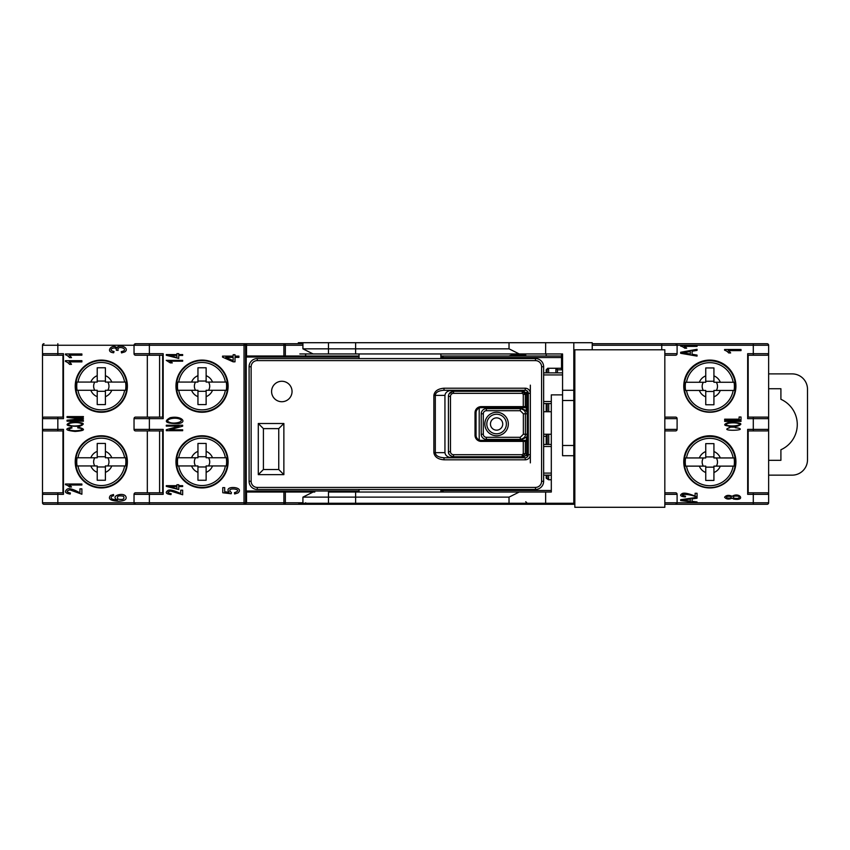 <?xml version="1.0" encoding="UTF-8"?>
<svg xmlns="http://www.w3.org/2000/svg" width="850" height="850" viewBox="0 0 850 850"><rect width="100%" height="100%" fill="white"/><g stroke="black" fill="none" stroke-linecap="round" stroke-linejoin="round"><path stroke-width="1.27" d="M185.438 366.722A25.564 25.564 0 0 1 219.034 367.062A25.564 25.564 0 0 0 185.438 366.722L182.591 369.569A25.564 25.564 0 0 0 176.471 386.166A25.564 25.564 0 0 1 202.045 360.602A25.564 25.564 0 0 1 227.609 386.166A25.564 25.564 0 0 1 202.045 411.74A25.564 25.564 0 0 1 176.471 386.166A25.564 25.564 0 0 0 182.591 402.772L185.438 405.62A25.564 25.564 0 0 0 219.034 405.28A25.564 25.564 0 0 1 185.438 405.62M226.27 382.075L212.521 382.075A11.252 11.252 0 0 0 206.136 375.689L206.136 367.763L197.954 367.763L197.954 375.689A11.252 11.252 0 0 0 191.558 382.075L177.809 382.075A24.576 24.576 0 0 0 177.809 390.267L191.558 390.267A11.252 11.252 0 0 0 197.954 396.652L197.954 404.579L206.136 404.579L206.136 396.652A11.252 11.252 0 0 0 212.521 390.267L226.27 390.267A24.576 24.576 0 0 0 226.27 382.075M195.553 382.075A7.671 7.671 0 0 0 195.553 390.267M227.609 386.166A25.564 25.564 0 0 1 220.363 404.005A25.564 25.564 0 0 0 220.363 368.337M208.048 411.017L207.889 411.581M208.048 361.324L207.889 360.761M195.978 360.804L195.787 361.377M195.978 411.538L195.787 410.964M176.673 392.233L177.246 392.424M227.428 392.147L226.854 392.317M226.854 380.024L227.428 380.194M177.246 379.918L176.673 380.109M206.136 391.287L197.954 391.287M197.954 381.055L206.136 381.055M206.136 367.763L197.954 367.763M208.526 390.267A7.671 7.671 0 0 0 208.526 382.075M225.367 382.075A23.683 23.683 0 0 0 178.712 382.075L197.954 382.075L197.954 375.689M212.521 382.075L206.136 382.075L206.136 375.689M178.712 390.267A23.683 23.683 0 0 0 225.367 390.267L206.136 390.267L206.136 396.652M197.954 396.652L197.954 390.267L191.558 390.267M185.438 442.404A25.564 25.564 0 0 1 219.034 442.744A25.564 25.564 0 0 0 185.438 442.404L182.591 445.251A25.564 25.564 0 0 0 176.471 461.848A25.564 25.564 0 0 1 202.045 436.284A25.564 25.564 0 0 1 227.609 461.848A25.564 25.564 0 0 1 202.045 487.422A25.564 25.564 0 0 1 176.471 461.848A25.564 25.564 0 0 0 182.591 478.454L185.438 481.302A25.564 25.564 0 0 0 219.034 480.962A25.564 25.564 0 0 1 185.438 481.302M226.27 457.757L212.521 457.757A11.252 11.252 0 0 0 206.136 451.371L206.136 443.445L197.954 443.445L197.954 451.371A11.252 11.252 0 0 0 191.558 457.757L177.809 457.757A24.576 24.576 0 0 0 177.809 465.949L191.558 465.949A11.252 11.252 0 0 0 197.954 472.334L197.954 480.261L206.136 480.261L206.136 472.334A11.252 11.252 0 0 0 212.521 465.949L226.27 465.949A24.576 24.576 0 0 0 226.27 457.757M195.553 457.757A7.671 7.671 0 0 0 195.553 465.949M227.609 461.848A25.564 25.564 0 0 1 220.363 479.687A25.564 25.564 0 0 0 220.363 444.019M208.048 486.699L207.889 487.263M208.048 437.006L207.889 436.443M195.978 436.486L195.787 437.059M195.978 487.22L195.787 486.646M176.673 467.914L177.246 468.106M227.428 467.829L226.854 467.999M226.854 455.706L227.428 455.876M177.246 455.6L176.673 455.791M206.136 466.969L197.954 466.969M197.954 456.737L206.136 456.737M206.136 443.445L197.954 443.445M208.526 465.949A7.671 7.671 0 0 0 208.526 457.757M225.367 457.757A23.683 23.683 0 0 0 178.712 457.757L197.954 457.757L197.954 451.371M212.521 457.757L206.136 457.757L206.136 451.371M178.712 465.949A23.683 23.683 0 0 0 225.367 465.949L206.136 465.949L206.136 472.334M197.954 472.334L197.954 465.949L191.558 465.949M117.906 481.302A25.564 25.564 0 0 1 84.309 480.962A25.564 25.564 0 0 0 117.906 481.302L120.753 478.454A25.564 25.564 0 0 0 126.873 461.858A25.564 25.564 0 0 1 101.309 487.422A25.564 25.564 0 0 1 75.735 461.858A25.564 25.564 0 0 1 101.309 436.284A25.564 25.564 0 0 1 126.873 461.858A25.564 25.564 0 0 0 120.753 445.251L117.906 442.404A25.564 25.564 0 0 0 84.309 442.744A25.564 25.564 0 0 1 117.906 442.404M77.074 465.949L90.823 465.949A11.252 11.252 0 0 0 97.219 472.334L97.219 480.261L105.4 480.261L105.4 472.334A11.252 11.252 0 0 0 111.786 465.949L125.534 465.949A24.576 24.576 0 0 0 125.534 457.767L111.786 457.767A11.252 11.252 0 0 0 105.4 451.371L105.4 443.445L97.219 443.445L97.219 451.371A11.252 11.252 0 0 0 90.823 457.767L77.074 457.767A24.576 24.576 0 0 0 77.074 465.949M107.791 465.949A7.671 7.671 0 0 0 107.791 457.767M75.735 461.858A25.564 25.564 0 0 1 82.981 444.019A25.564 25.564 0 0 0 82.981 479.687M95.296 437.006L95.455 436.443M95.296 486.699L95.455 487.263M107.366 487.22L107.557 486.646M107.366 436.486L107.557 437.059M126.671 455.791L126.098 455.6M75.916 455.876L76.489 455.706M76.489 467.999L75.916 467.829M126.098 468.106L126.671 467.914M97.219 456.737L105.4 456.737M105.4 466.969L97.219 466.969M97.219 480.261L105.4 480.261M94.817 457.767A7.671 7.671 0 0 0 94.817 465.949M77.977 465.949A23.683 23.683 0 0 0 124.631 465.949L105.4 465.949L105.4 472.334M90.823 465.949L97.219 465.949L97.219 472.334M124.631 457.767A23.683 23.683 0 0 0 77.977 457.767L97.219 457.767L97.219 451.371M105.4 451.371L105.4 457.767L111.786 457.767M117.906 405.62A25.564 25.564 0 0 1 84.309 405.28A25.564 25.564 0 0 0 117.906 405.62L120.753 402.772A25.564 25.564 0 0 0 126.873 386.166A25.564 25.564 0 0 1 101.309 411.74A25.564 25.564 0 0 1 75.735 386.166A25.564 25.564 0 0 1 101.309 360.602A25.564 25.564 0 0 1 126.873 386.166A25.564 25.564 0 0 0 120.753 369.569L117.906 366.722A25.564 25.564 0 0 0 84.309 367.062A25.564 25.564 0 0 1 117.906 366.722M77.074 390.267L90.823 390.267A11.252 11.252 0 0 0 97.219 396.652L97.219 404.579L105.4 404.579L105.4 396.652A11.252 11.252 0 0 0 111.786 390.267L125.534 390.267A24.576 24.576 0 0 0 125.534 382.075L111.786 382.075A11.252 11.252 0 0 0 105.4 375.689L105.4 367.763L97.219 367.763L97.219 375.689A11.252 11.252 0 0 0 90.823 382.075L77.074 382.075A24.576 24.576 0 0 0 77.074 390.267M107.791 390.267A7.671 7.671 0 0 0 107.791 382.075M75.735 386.166A25.564 25.564 0 0 1 82.981 368.337A25.564 25.564 0 0 0 82.981 404.005M95.296 361.324L95.455 360.761M95.296 411.017L95.455 411.581M107.366 411.538L107.557 410.964M107.366 360.804L107.557 361.377M126.671 380.109L126.098 379.918M75.916 380.194L76.489 380.024M76.489 392.317L75.916 392.147M126.098 392.424L126.671 392.233M97.219 381.055L105.4 381.055M105.4 391.287L97.219 391.287M97.219 404.579L105.4 404.579M94.817 382.075A7.671 7.671 0 0 0 94.817 390.267M77.977 390.267A23.683 23.683 0 0 0 124.631 390.267L105.4 390.267L105.4 396.652M90.823 390.267L97.219 390.267L97.219 396.652M124.631 382.075A23.683 23.683 0 0 0 77.977 382.075L97.219 382.075L97.219 375.689M105.4 375.689L105.4 382.075L111.786 382.075M693.228 442.584A25.564 25.564 0 0 1 726.824 442.935A25.564 25.564 0 0 0 693.228 442.584L690.381 445.432A25.564 25.564 0 0 0 684.261 462.039A25.564 25.564 0 0 1 709.835 436.464A25.564 25.564 0 0 1 735.399 462.039A25.564 25.564 0 0 1 709.835 487.603A25.564 25.564 0 0 1 684.261 462.039A25.564 25.564 0 0 0 690.381 478.635L693.228 481.483A25.564 25.564 0 0 0 726.824 481.142A25.564 25.564 0 0 1 693.228 481.483M734.06 457.948L720.311 457.948A11.252 11.252 0 0 0 713.926 451.552L713.926 443.626L705.744 443.626L705.744 451.552A11.252 11.252 0 0 0 699.348 457.948L685.599 457.948A24.576 24.576 0 0 0 685.599 466.129L699.348 466.129A11.252 11.252 0 0 0 705.744 472.515L705.744 480.441L713.926 480.441L713.926 472.515A11.252 11.252 0 0 0 720.311 466.129L734.06 466.129A24.576 24.576 0 0 0 734.06 457.948M703.343 457.948A7.671 7.671 0 0 0 703.343 466.129M735.399 462.039A25.564 25.564 0 0 1 728.153 479.868A25.564 25.564 0 0 0 728.153 444.199M715.838 437.187L715.626 436.422M703.832 436.475L703.577 437.24M735.176 468.021L734.644 468.18M734.644 455.887L735.271 456.078M685.036 455.781L684.431 455.993M704.714 436.284L704.714 436.985M714.946 436.273L714.946 436.985M734.878 456.918L735.452 456.918M684.229 456.918L684.781 456.918M713.926 467.149L705.744 467.149M705.744 456.918L713.926 456.918M713.926 443.626L705.744 443.626M716.316 466.129A7.671 7.671 0 0 0 716.316 457.948M733.157 457.948A23.683 23.683 0 0 0 686.503 457.948L705.744 457.948L705.744 451.552M720.311 457.948L713.926 457.948L713.926 451.552M686.503 466.129A23.683 23.683 0 0 0 733.157 466.129L713.926 466.129L713.926 472.515M705.744 472.515L705.744 466.129L699.348 466.129M693.228 366.902A25.564 25.564 0 0 1 726.824 367.253A25.564 25.564 0 0 0 693.228 366.902L690.381 369.761A25.564 25.564 0 0 0 684.261 386.357A25.564 25.564 0 0 1 709.835 360.783A25.564 25.564 0 0 1 735.399 386.357A25.564 25.564 0 0 1 709.835 411.921A25.564 25.564 0 0 1 684.261 386.357A25.564 25.564 0 0 0 690.381 402.953L693.228 405.801A25.564 25.564 0 0 0 726.824 405.461A25.564 25.564 0 0 1 693.228 405.801M734.06 382.266L720.311 382.266A11.252 11.252 0 0 0 713.926 375.881L713.926 367.944L705.744 367.944L705.744 375.881A11.252 11.252 0 0 0 699.348 382.266L685.599 382.266A24.576 24.576 0 0 0 685.599 390.447L699.348 390.447A11.252 11.252 0 0 0 705.744 396.833L705.744 404.759L713.926 404.759L713.926 396.833A11.252 11.252 0 0 0 720.311 390.447L734.06 390.447A24.576 24.576 0 0 0 734.06 382.266M703.343 382.266A7.671 7.671 0 0 0 703.343 390.447M735.399 386.357A25.564 25.564 0 0 1 728.153 404.186A25.564 25.564 0 0 0 728.153 368.528M715.838 361.505L715.626 360.74M703.832 360.793L703.577 361.569M735.176 392.339L734.644 392.498M734.644 380.216L735.271 380.396M685.036 380.099L684.431 380.311M704.714 360.602L704.714 361.303M714.946 360.591L714.946 361.303M734.878 381.246L735.452 381.246M684.229 381.246L684.781 381.246M713.926 391.467L705.744 391.467M705.744 381.246L713.926 381.246M713.926 367.944L705.744 367.944M716.316 390.447A7.671 7.671 0 0 0 716.316 382.266M733.157 382.266A23.683 23.683 0 0 0 686.503 382.266L705.744 382.266L705.744 375.881M720.311 382.266L713.926 382.266L713.926 375.881M686.503 390.447A23.683 23.683 0 0 0 733.157 390.447L713.926 390.447L713.926 396.833M705.744 396.833L705.744 390.447L699.348 390.447M768.634 460.317L780.906 460.317L780.906 449.746A27.614 27.614 0 0 0 780.906 399.309L780.906 388.726L768.634 388.726M768.634 373.894L792.157 373.894A15.342 15.342 0 0 1 807.5 389.236L807.5 459.808A15.342 15.342 0 0 1 792.157 475.15L768.634 475.15M175.961 386.176A26.084 26.084 0 0 0 202.045 412.25A26.084 26.084 0 0 0 228.119 386.176A26.084 26.084 0 0 0 202.045 360.092A26.084 26.084 0 0 0 175.961 386.176M175.961 461.858A26.084 26.084 0 0 0 202.045 487.932A26.084 26.084 0 0 0 228.119 461.858A26.084 26.084 0 0 0 202.045 435.774A26.084 26.084 0 0 0 175.961 461.858M75.225 386.176A26.084 26.084 0 0 0 101.309 412.25A26.084 26.084 0 0 0 127.383 386.176A26.084 26.084 0 0 0 101.309 360.092A26.084 26.084 0 0 0 75.225 386.176M75.225 461.858A26.084 26.084 0 0 0 101.309 487.932A26.084 26.084 0 0 0 127.383 461.858A26.084 26.084 0 0 0 101.309 435.774A26.084 26.084 0 0 0 75.225 461.858M683.761 386.176A26.084 26.084 0 0 0 709.835 412.25A26.084 26.084 0 0 0 735.919 386.176A26.084 26.084 0 0 0 709.835 360.092A26.084 26.084 0 0 0 683.761 386.176M683.761 461.858A26.084 26.084 0 0 0 709.835 487.932A26.084 26.084 0 0 0 735.919 461.858A26.084 26.084 0 0 0 709.835 435.774A26.084 26.084 0 0 0 683.761 461.858M124.865 351.868L121.529 352.899L121.263 351.624C130.804 349.754 116.493 344.165 118.108 350.37L116.344 350.232C116.907 345.196 106.027 349.934 114.027 351.496L113.666 352.771C104.507 351.942 112.742 342.964 116.992 348.011C118.618 343.368 130.358 347.947 124.865 351.868M117.991 499.141C123.112 500.044 124.929 499.067 123.452 496.219C118.214 495.284 116.397 496.251 117.991 499.141M113.656 495.794A4.962 4.962 0 0 0 111.934 496.272C109.863 498.355 111.69 499.577 117.417 499.949C108.927 495.943 125.481 491.141 126.129 497.601C126.321 499.874 123.675 501.086 118.192 501.224C110.277 500.714 107.716 498.791 110.511 495.454L113.496 494.509L113.656 495.784M690.327 499.014L682.401 500.129L690.327 501.203L690.327 499.014M697.043 501.946L697.043 502.764L680.68 500.533L680.68 499.704L697.043 497.335L697.043 498.206L692.091 498.886L692.091 501.309L697.043 501.946M695.119 496.113L695.119 493.266L697.043 493.266L697.043 497.101C686.917 492.936 677.067 494.392 685.557 496.23L685.344 496.963C680.574 496.453 679.437 495.38 681.923 493.754C684.197 491.948 691.39 494.636 695.119 496.113M83.406 420.569L83.406 421.186L67.044 421.186L67.044 420.219L81.016 418.848L67.044 417.446L67.044 416.585L83.406 416.585L83.406 417.201L69.711 417.201L83.406 418.593L83.406 419.167L69.477 420.569L83.406 420.569M81.016 418.848L67.044 417.446M70.199 425.446C75.012 427.008 86.7 424.788 80.113 423.109C74.513 421.6 64.303 423.799 70.199 425.446M79.528 426.317C66.704 426.36 63.814 425.011 70.858 422.269C83.598 422.248 86.488 423.608 79.528 426.317M65.439 360.676L81.876 360.676L81.876 361.898L69.073 361.898A8.627 8.627 0 0 1 71.496 364.353L69.551 364.353A8.596 8.596 0 0 0 65.439 361.462L65.439 360.676M79.942 492.851L79.942 488.856L81.876 488.856L81.876 494.233L69.944 489.887C66.098 490.981 66.247 492.022 70.391 493.021L70.178 494.052C65.407 493.329 64.26 491.821 66.746 489.547C69.02 487.018 76.224 490.79 79.942 492.851M65.439 484.011L81.876 484.011L81.876 485.021L69.073 485.021A8.022 8.022 0 0 1 71.496 487.018L69.551 487.018A8.776 8.776 0 0 0 65.439 484.659L65.439 484.011M65.439 353.961L81.876 353.961L81.876 355.183L69.073 355.183A8.627 8.627 0 0 1 71.496 357.638L69.551 357.638A8.596 8.596 0 0 0 65.439 354.748L65.439 353.961M80.782 428.326L77.669 427.826L78.221 427.178C86.116 429.271 85.074 430.695 75.108 431.439C65.45 430.387 64.26 428.995 71.538 427.263L72.037 427.89C67.001 429.399 68.021 430.366 75.098 430.791C81.334 430.493 83.226 429.675 80.782 428.326M237.947 492.957L234.632 493.967L234.451 492.649C245.533 489.228 223.975 486.455 231.423 492.564L231.179 493.744L222.774 492.756L222.774 487.634L224.697 487.634L224.697 491.746L229.096 492.299C222.891 485.042 245.363 486.625 237.947 492.957M176.906 357.606L176.906 355.438L169.532 355.438L176.906 357.606M182.665 354.578L182.665 355.438L178.744 355.438L178.744 358.445L166.303 355.279L166.303 354.578L176.906 354.578L176.906 353.642L178.744 353.642L178.744 354.578L182.665 354.578M176.906 488.697L176.906 486.529L169.532 486.529L176.906 488.697M182.665 485.679L182.665 486.529L178.744 486.529L178.744 489.536L166.303 486.37L166.303 485.679L176.906 485.679L176.906 484.734L178.744 484.734L178.744 485.679L182.665 485.679M180.742 493.574L180.742 490.174L182.665 490.174L182.665 494.764L170.733 491.056C166.887 491.991 167.036 492.873 171.179 493.723L170.967 494.594C166.196 493.988 165.059 492.703 167.546 490.769C169.819 488.612 177.012 491.821 180.742 493.574M169.458 422.312C174.271 424.554 185.959 421.366 179.371 418.944C173.772 416.787 163.561 419.953 169.458 422.312M178.787 423.566C165.962 423.629 163.072 421.685 170.117 417.733C180.784 415.374 187.818 422.004 178.787 423.566M166.239 360.347L182.665 360.347L182.665 361.197L169.862 361.197A7.894 7.894 0 0 1 172.284 362.897L170.34 362.897L166.239 360.347M182.665 429.813L182.665 430.695L166.303 430.695L166.303 429.749L179.148 426.105L166.303 426.105L166.303 425.223L182.665 425.223L182.665 426.169L169.809 429.813L182.665 429.813M233.155 360.591L233.155 357.372L225.781 357.372L233.155 360.591M238.914 356.108L238.914 357.372L235.004 357.372L235.004 361.824L233.155 361.824L222.551 357.138L222.551 356.108L233.155 356.108L233.155 354.716L235.004 354.716L235.004 356.108L238.914 356.108M685.525 353.207L690.327 354.004L690.327 351.528L682.401 352.814A42.617 42.617 0 0 1 685.525 353.207M697.043 355.087L697.043 356.108L680.68 353.313L680.68 352.272L697.043 349.286L697.043 350.381L692.091 351.231L692.091 354.28L697.043 355.087M680.616 346.078L680.616 345.504L697.043 345.504L697.043 346.396L684.239 346.396A7.905 7.905 0 0 1 686.662 348.192L684.728 348.192A9.053 9.053 0 0 0 680.616 346.088M724.593 349.478L741.019 349.478L741.019 350.625L728.216 350.625A8.383 8.383 0 0 1 730.639 352.931L728.694 352.931A8.606 8.606 0 0 0 724.593 350.221L724.593 349.478M726.984 497.973C730.649 498.419 731.871 497.919 730.649 496.464C727.037 496.017 725.815 496.527 726.984 497.973M733.954 498.164C738.448 498.759 740.042 498.121 738.724 496.262C734.102 495.688 732.509 496.326 733.954 498.164M733.614 499.035L732.148 498.121C728.758 499.619 726.24 499.322 724.593 497.229C726.219 495.125 728.737 494.817 732.148 496.304C739.468 491.576 746.183 501.234 733.614 499.035M741.019 416.999L741.019 419.783L724.657 419.783L724.657 419.188L739.096 419.188L739.096 416.999L741.019 416.999M741.019 420.803L741.019 421.398L724.657 421.398L724.657 420.803L741.019 420.803M727.812 425.467C732.626 426.913 744.313 424.862 737.726 423.3C732.137 421.908 721.926 423.948 727.812 425.467M737.141 426.275C724.317 426.317 721.427 425.064 728.471 422.514C741.211 422.503 744.101 423.757 737.141 426.275M738.395 428.134L735.282 427.678L735.834 427.082L729.151 427.157L729.651 427.741C717.676 431.343 747.936 430.727 738.395 428.134M63.463 355.236L44.03 355.236A1.53 1.53 0 0 1 42.5 353.696L63.463 353.696L63.463 418.646L57.843 418.646L57.843 417.106L44.03 417.106L63.463 417.106M42.5 502.764L134.034 502.764A1.53 1.53 0 0 0 135.564 504.294L44.03 504.294A1.53 1.53 0 0 1 42.5 502.764L42.5 429.377L63.463 429.377L63.463 494.328L57.843 494.328L57.843 492.788L63.463 492.788M747.671 492.788L767.104 492.788A1.53 1.53 0 0 1 768.634 494.328L747.671 494.328L747.671 429.377L753.291 429.377L753.291 430.918L747.671 430.918M747.671 417.106L753.291 417.106L753.291 418.646L747.671 418.646L747.671 353.696L753.291 353.696L753.291 355.236L747.671 355.236M163.179 355.236L135.564 355.236A1.53 1.53 0 0 1 134.034 353.696L163.179 353.696L163.179 418.646L149.377 418.646L149.377 417.106L163.179 417.106M163.179 430.918L135.564 430.918A1.53 1.53 0 0 1 134.034 429.377L163.179 429.377L163.179 494.328L134.034 494.328A1.53 1.53 0 0 1 135.564 492.788L163.179 492.788M314.808 492.022L246.202 492.022L246.202 356.001L359.029 356.001M488.92 492.022L355.619 492.022L519.254 492.022L443.371 492.022L441.841 490.493L551.31 490.493M546.306 434.244L546.306 436.284L543.639 436.284M501.192 356.001L508.863 356.001L511.934 354.981L525.736 354.981M303.716 504.294L245.002 504.294L246.532 502.764L302.919 502.764M305.692 502.764L304.119 504.294A1.53 1.445 -90 0 0 305.479 503.274M574.834 504.294L294.089 504.294M302.919 345.259L246.532 345.259L246.532 343.984L245.714 343.729L302.919 343.729M294.089 343.729L298.329 343.729L298.329 342.709L299.827 342.709L299.827 343.729M44.03 492.788L57.843 492.788L44.03 492.788A1.53 1.53 0 0 0 42.5 494.328A1.53 1.53 0 0 1 44.03 492.788M592.216 343.729L675.569 343.729L677.099 345.259A1.53 1.53 0 0 0 675.569 343.729L767.104 343.729A1.53 1.53 0 0 1 768.634 345.259L677.099 345.259L677.099 353.696A1.53 1.53 0 0 1 675.569 355.236L664.827 355.236L675.569 355.236M753.291 417.106L767.104 417.106A1.53 1.53 0 0 1 768.634 418.646L768.634 353.696A1.53 1.53 0 0 1 767.104 355.236L753.291 355.236M753.291 430.918L767.104 430.918A1.53 1.53 0 0 0 768.634 429.377L753.291 429.377L753.291 418.646L768.634 418.646L768.634 502.764A1.53 1.53 0 0 1 767.104 504.294L675.569 504.294A1.53 1.53 0 0 0 677.099 502.764L677.099 494.328A1.53 1.53 0 0 0 675.569 492.788L664.827 492.788M245.002 504.294L135.564 504.294L134.034 502.764L149.377 502.764L149.377 492.788L147.326 492.788L147.326 430.918L149.377 430.918L149.377 418.646L134.034 418.646A1.53 1.53 0 0 1 135.564 417.106L149.377 417.106M159.598 430.918L159.598 492.788M159.598 355.236L159.598 417.106M134.034 429.377L134.034 418.646A1.53 1.53 0 0 1 135.564 417.106L147.326 417.106L147.326 355.236L135.564 355.236M62.953 430.918L62.953 492.788M63.463 430.918L44.03 430.918A1.53 1.53 0 0 1 42.5 429.377L42.5 418.646A1.53 1.53 0 0 1 44.03 417.106M748.181 492.788L748.181 430.918M748.181 417.106L748.181 355.236M134.034 353.696L134.034 345.259L42.5 345.259L42.5 418.646L57.843 418.646L57.843 430.918L44.03 430.918M62.953 355.236L62.953 417.106M664.827 418.646L677.099 418.646A1.53 1.53 0 0 0 675.569 417.106L664.827 417.106L675.569 417.106A1.53 1.53 0 0 1 677.099 418.646L677.099 429.377A1.53 1.53 0 0 1 675.569 430.918L664.827 430.918L675.569 430.918A1.53 1.53 0 0 0 677.099 429.377L664.827 429.377M443.371 492.022L441.841 489.473M561.531 357.531L441.841 357.531L443.371 356.001L561.531 356.001M440.853 356.001L488.92 356.001M441.841 358.562L443.371 356.001M547.134 372.874L547.039 369.803L546.189 369.803L547.729 368.273L548.579 368.273L548.654 372.874M548.654 475.15L548.579 479.751L546.189 478.221L547.039 478.221L547.134 475.15M246.532 356.001L246.532 345.259L134.034 345.259L135.564 343.729L245.714 343.729M246.532 492.022L246.532 502.764L245.565 502.764A1.53 1.53 90 0 1 244.035 504.294L287.438 504.294M546.189 436.284L546.189 444.465M546.189 475.15L546.189 478.221M546.189 369.803L546.189 372.874M546.189 403.559L546.189 411.74M547.039 369.803L548.579 368.273L555.911 368.273L557.441 369.803L557.441 372.874M555.911 368.273A1.53 1.53 0 0 1 557.441 369.803A1.53 1.53 0 0 0 555.911 368.273L561.531 368.273L555.911 368.273L555.911 372.874M44.03 504.294L149.377 504.294L149.377 502.764L244.035 502.764L244.035 343.729A1.53 1.53 -90 0 1 245.565 345.259L245.565 502.764L244.035 502.764L244.035 504.294M147.836 343.729L135.564 343.729A1.53 1.53 0 0 0 134.034 345.259A1.53 1.53 0 0 1 135.564 343.729M561.531 504.294L561.531 503.274M664.827 502.764L677.099 502.764L675.569 504.294L664.827 504.294M42.5 345.259A1.53 1.53 0 0 1 44.03 343.729A1.53 1.53 0 0 0 42.5 345.259M768.634 345.259L768.634 353.696L753.291 353.696L753.291 343.729M134.034 502.764L134.034 494.328M551.31 479.751L548.579 479.751L547.039 478.221M508.863 492.022L501.192 492.022M162.669 430.918L162.669 492.788M162.669 355.236L162.669 417.106M557.441 369.803L561.531 369.803L561.531 353.951M147.326 492.788L135.564 492.788M147.326 430.918L135.564 430.918M287.438 343.729L283.911 343.729A1.53 1.445 -90 0 1 285.356 345.259L285.356 356.001M313.14 492.022L302.919 497.133L302.919 503.274L298.796 503.274M509.022 497.133L509.022 503.274L545.636 503.274L545.636 492.022L519.254 492.022L509.022 497.133L302.919 497.133M509.022 503.274L302.919 503.274M328.483 503.274L328.483 492.022L355.619 492.022L355.619 503.274M545.636 492.022L551.31 492.022L551.31 394.868L562.562 394.868M573.803 390.267L573.803 400.488L562.562 400.488L562.562 390.267L573.803 390.267L573.803 342.709L299.827 342.709M573.803 400.488L573.803 503.274L574.834 503.274M302.919 342.709L302.919 348.84L509.022 348.84L519.254 353.951L299.827 353.951M519.254 353.951L562.562 353.951L562.562 372.874L543.639 372.874M592.216 349.796L592.216 342.709L573.803 342.709M562.562 390.267L562.562 353.951M562.562 400.488L562.562 445.485L573.803 445.485M573.803 455.717L562.562 455.717L562.562 445.485M551.31 411.74L543.639 411.74M543.639 434.244L551.31 434.244M545.636 503.274L573.803 503.274M509.022 348.84L509.022 342.709M573.803 356.511L574.834 357.106M574.834 488.877L573.803 489.462M574.834 411.145L573.803 411.74M573.803 434.244L574.834 434.828M574.834 483.841L573.803 483.841M574.834 362.142L573.803 362.142M359.029 358.551L359.029 353.951M440.853 358.562L440.853 353.951M359.029 492.022L359.029 489.462M440.853 492.022L440.853 489.473M249.093 424.129L249.093 366.743A8.181 8.181 0 0 1 257.274 358.562L535.457 358.562A8.181 8.181 0 0 1 543.639 366.743L543.639 481.281A8.181 8.181 0 0 1 535.457 489.462L417.733 489.462M324.881 489.462L257.274 489.462A8.181 8.181 0 0 1 249.093 481.281L249.093 366.743L249.135 365.936L249.093 366.743L251.133 366.743A6.141 6.141 0 0 1 257.274 360.602L257.274 358.562M318.877 358.562L417.796 358.562M271.586 391.489A10.232 10.232 0 0 0 281.817 401.721A10.232 10.232 0 0 0 292.049 391.489A10.232 10.232 0 0 0 281.817 381.267A10.232 10.232 0 0 0 271.586 391.489M443.998 459.808L443.998 457.767L525.226 457.767A3.071 3.071 0 0 0 528.296 454.697L528.296 393.327A3.071 3.071 0 0 0 525.226 390.267L443.998 390.267L443.998 388.216L525.226 388.216A5.111 5.111 0 0 1 530.336 393.327L530.336 454.697A5.111 5.111 0 0 1 525.226 459.808L443.998 459.808C437.984 459.329 434.605 456.939 433.872 452.646L433.872 395.377C434.552 391.127 437.931 388.737 443.998 388.216M443.998 390.267C438.43 390.681 435.54 392.381 435.317 395.377L435.317 452.646C435.54 455.642 438.43 457.342 443.998 457.767M433.872 452.646L444.943 452.646C445.4 455.728 447.812 457.438 452.179 457.767M452.179 390.267C447.812 390.586 445.4 392.296 444.943 395.377L433.872 395.377M444.943 452.646L444.943 395.377M278.747 469.519L278.747 428.612L283.868 423.502L283.868 474.64L258.294 474.64L263.404 469.519L278.747 469.519L283.868 474.64M258.294 474.64L258.294 423.502L283.868 423.502M258.294 423.502L263.404 428.612L263.404 469.519M278.747 428.612L263.404 428.612M479.209 390.267L479.209 391.287M479.209 408.043L479.209 439.992M479.209 456.737L479.209 457.767M543.639 481.281L541.588 481.281A6.141 6.141 0 0 1 535.457 487.422L535.457 489.462L257.274 489.462L257.274 487.422A6.141 6.141 0 0 1 251.133 481.281L249.093 481.281M522.24 393.327L522.24 391.287L525.311 394.358L525.311 406.629L523.271 406.629L523.271 407.649L525.661 407.649A1.02 1.02 0 0 0 526.692 406.629L526.692 406.629A1.02 1.02 90 0 1 525.661 407.649L481.164 407.649A5.111 5.111 0 0 0 476.043 412.76L476.043 435.264A5.111 5.111 0 0 0 481.164 440.374L525.672 440.374L523.271 440.374L523.271 441.394L481.164 441.394A6.141 6.141 0 0 1 475.022 435.264L475.022 412.76A6.141 6.141 0 0 1 481.164 406.629L523.271 406.629L523.271 394.358L522.24 393.327L453.549 393.327A3.071 3.071 0 0 0 450.479 396.397L450.479 451.626A3.071 3.071 0 0 0 453.549 454.697L522.24 454.697L522.24 456.737L453.549 456.737A5.111 5.111 0 0 1 448.428 451.626L448.428 396.397A5.111 5.111 0 0 1 453.549 391.287L524.174 391.297M522.24 454.697L523.271 453.666L525.311 453.666L525.311 441.394L526.671 441.394L526.692 454.038L526.49 454.984L523.94 456.737L522.24 456.737L525.311 453.666L526.681 454.176M526.681 393.848L523.94 391.287M448.428 451.626C448.269 454.219 449.969 455.919 453.549 456.737A5.111 5.111 0 0 1 448.428 451.626L450.479 451.626M453.263 391.297L449.129 393.826M496.591 417.871A6.141 6.141 0 0 1 502.733 424.012A6.141 6.141 0 0 1 496.591 430.153A6.141 6.141 0 0 1 490.45 424.012A6.141 6.141 0 0 1 496.591 417.871M526.246 440.555L527.276 434.244L527.276 454.697A1.02 1.02 0 0 1 526.246 455.717L526.076 455.717M526.246 437.304L522.134 439.354L486.359 439.354A5.111 5.111 0 0 1 481.249 434.244L481.249 413.78A5.111 5.111 0 0 1 486.359 408.669L520.274 408.669C523.855 409.487 525.566 411.188 525.396 413.78L527.276 413.78L527.276 412.941L527.276 434.244L527.244 412.803L526.246 410.72L526.246 407.469M526.586 393.327L527.276 393.327L527.244 412.803M520.274 439.354L520.274 437.304L523.356 434.244L523.356 413.78L525.396 413.78L525.396 434.244C525.566 436.836 523.855 438.536 520.274 439.354L522.134 439.354M522.134 408.669L526.246 410.72M523.356 413.78L520.274 410.72L520.274 408.669M527.244 435.232L527.276 434.244L523.356 434.244M483.299 390.267L483.299 391.287M483.299 456.737L483.299 457.767M527.276 393.327A1.02 1.02 0 0 0 526.246 392.307A1.02 1.02 0 0 1 527.276 393.327M503.752 457.767L511.934 457.767M487.39 457.767L495.561 457.767M505.803 390.267L503.752 390.267M495.561 390.267L493.521 390.267M489.43 390.267L487.39 390.267M489.43 390.777L493.521 390.777M551.31 475.15L543.639 475.15M543.639 444.465L551.31 444.465M551.31 403.559L543.639 403.559M511.934 390.267L511.934 391.287M487.39 390.777L485.339 390.777A1.02 1.02 0 0 1 484.457 390.267M485.339 390.777L483.299 390.777L485.339 390.267M511.934 390.777L509.883 390.267M505.803 390.777L509.883 390.777M484.457 457.767A1.02 1.02 0 0 1 485.339 457.247L487.39 457.247M528.296 395.377L527.276 395.377M527.276 452.646L528.296 452.646M664.827 349.796L574.834 349.796L574.834 507.291L664.827 507.291L664.827 349.796M574.834 411.411L574.791 411.389A1.487 1.487 0 0 1 574.791 408.882L574.834 408.861M574.791 370.483L574.834 370.504A1.487 1.487 0 0 1 574.791 367.965L574.791 367.965M574.834 445.676L574.791 445.697A1.487 1.487 0 0 0 574.791 448.216L574.834 448.237M574.834 489.143L574.791 489.122A1.487 1.487 0 0 1 574.791 486.604L574.834 486.582M202.045 411.74A25.564 25.564 0 0 1 176.471 386.166A25.564 25.564 0 0 0 182.591 402.772M182.591 369.569A25.564 25.564 0 0 0 176.471 386.166A25.564 25.564 0 0 1 202.045 360.602M202.045 487.422A25.564 25.564 0 0 1 176.471 461.848A25.564 25.564 0 0 0 182.591 478.454M182.591 445.251A25.564 25.564 0 0 0 176.471 461.848A25.564 25.564 0 0 1 202.045 436.284M101.309 436.284A25.564 25.564 0 0 1 126.873 461.858A25.564 25.564 0 0 0 120.753 445.251M120.753 478.454A25.564 25.564 0 0 0 126.873 461.858A25.564 25.564 0 0 1 101.309 487.422M101.309 360.602A25.564 25.564 0 0 1 126.873 386.166A25.564 25.564 0 0 0 120.753 369.569M120.753 402.772A25.564 25.564 0 0 0 126.873 386.166A25.564 25.564 0 0 1 101.309 411.74M709.835 487.603A25.564 25.564 0 0 1 684.261 462.039A25.564 25.564 0 0 0 690.381 478.635M690.381 445.432A25.564 25.564 0 0 0 684.261 462.039A25.564 25.564 0 0 1 709.835 436.464M709.835 411.921A25.564 25.564 0 0 1 684.261 386.357A25.564 25.564 0 0 0 690.381 402.953M690.381 369.761A25.564 25.564 0 0 0 684.261 386.357A25.564 25.564 0 0 1 709.835 360.783M246.171 491.002L359.029 491.002M359.029 357.021L246.171 357.021M285.356 492.022L285.356 502.764A1.53 1.445 -90 0 1 283.911 504.294L283.911 492.022M283.911 356.001L283.911 343.729M149.377 343.729L149.377 355.236M57.843 343.729L57.843 355.236M57.843 504.294L57.843 494.328L42.5 494.328M664.827 353.696L677.099 353.696M677.099 494.328L664.827 494.328M753.291 504.294L753.291 492.788M440.853 490.493L441.841 490.493M441.841 357.531L440.853 357.531M547.198 444.465L547.198 434.244M547.198 411.74L547.198 403.559M548.728 403.559L548.728 411.74M548.728 434.244L548.728 444.465M677.099 345.259L661.757 345.259L661.757 343.729M661.757 349.796L661.757 345.259L592.216 345.259M697.043 502.764L768.634 502.764M677.099 502.764L697.021 502.764M305.564 356.001L305.564 353.951M328.483 342.709L328.483 353.951M355.619 342.709L355.619 353.951M545.636 342.709L545.636 353.951M530.336 462.878L530.336 454.697L528.296 454.697M528.296 393.327L530.336 393.327L530.336 385.146M525.226 459.808L525.226 457.767M525.226 388.216L525.226 390.267M543.639 366.743L541.588 366.743A6.141 6.141 0 0 0 535.457 360.602L535.457 358.562M541.588 481.281L541.588 366.743M257.274 487.422L535.457 487.422M251.133 366.743L251.133 481.281M535.457 360.602L257.274 360.602M524.291 407.649A1.02 1.02 90 0 0 525.311 406.629L526.671 406.629L526.671 394.358L523.271 394.358M524.291 440.374A1.02 1.02 -90 0 1 525.311 441.394L523.271 441.394L523.271 453.666M450.479 396.397L448.428 396.397A5.111 5.111 0 0 1 453.549 391.287L453.549 393.327M453.549 456.737L453.549 454.697M481.164 406.629L481.164 407.649A5.111 5.111 0 0 0 476.043 412.76L475.022 412.76M475.022 435.264L476.043 435.264A5.111 5.111 0 0 0 481.164 440.374L481.164 441.394M526.671 441.394A1.02 1.02 -90 0 0 525.661 440.374L526.692 441.394L526.692 453.932M484.851 424.012A11.741 11.741 0 0 1 496.591 412.271A11.741 11.741 0 0 1 508.332 424.012A11.741 11.741 0 0 1 496.591 435.752A11.741 11.741 0 0 1 484.851 424.012M496.591 414.226A9.786 9.786 0 0 0 486.806 424.012A9.786 9.786 0 0 0 496.591 433.797A9.786 9.786 0 0 0 506.377 424.012A9.786 9.786 0 0 0 496.591 414.226M482.269 391.287L482.269 390.267M482.269 457.767L482.269 456.737M520.274 410.72L486.359 410.72A3.071 3.071 0 0 0 483.299 413.78L483.299 434.244A3.071 3.071 0 0 0 486.359 437.304L520.274 437.304M486.359 437.304L486.359 439.354A5.111 5.111 0 0 1 481.249 434.244L483.299 434.244M483.299 413.78L481.249 413.78A5.111 5.111 0 0 1 486.359 408.669L486.359 410.72M526.586 454.697L527.276 454.697A1.02 1.02 0 0 1 526.246 455.717L526.246 455.462M543.639 473.099L551.31 473.099M551.31 446.516L543.639 446.516M543.639 401.508L551.31 401.508M562.562 374.924L543.639 374.924M525.736 501.744L527.276 503.274M546.189 353.951L546.189 356.001M525.736 353.951L525.736 356.001M305.692 353.951L305.692 356.001M313.14 353.951L302.919 348.84M406.194 358.562L403.92 358.562M318.591 358.562L317.666 358.562M249.093 423.619L249.093 424.458M317.326 489.462L318.601 489.462M526.692 394.092L526.692 406.629M526.49 393.04L526.692 393.996L526.49 393.04"/></g></svg>
